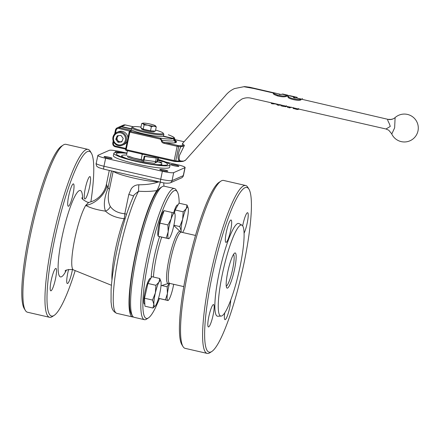 <?xml version="1.0" encoding="UTF-8"?>
<svg xmlns="http://www.w3.org/2000/svg" width="440" height="440" viewBox="0 0 440 440"><rect width="100%" height="100%" fill="white"/><g stroke="black" fill="none" stroke-linecap="round" stroke-linejoin="round"><path stroke-width="0.66" d="M175.643 165.088A4.103 0.501 11.7 0 0 170.847 164.599A4.103 0.501 11.7 0 0 174.086 165.776A4.103 0.501 11.7 0 0 178.882 166.265A4.103 0.501 11.7 0 0 175.643 165.088M164.61 169.956A4.103 0.501 11.7 0 0 159.814 169.466A4.103 0.501 11.7 0 0 163.048 170.643A4.103 0.501 11.7 0 0 167.844 171.132A4.103 0.501 11.7 0 0 164.61 169.956M108.878 157.185A4.103 0.501 11.7 0 0 104.082 156.695A4.103 0.501 11.7 0 0 107.316 157.872A4.103 0.501 11.7 0 0 112.112 158.362A4.103 0.501 11.7 0 0 108.878 157.185M120.159 152.378A4.103 0.501 11.7 0 0 119.911 152.317A4.103 0.501 11.7 0 0 115.115 151.828A4.103 0.501 11.7 0 0 116.16 152.399M68.679 196.037A11.484 1.931 102.9 0 0 68.299 206.267A11.484 1.931 102.9 0 0 73.046 194.112A11.484 1.931 102.9 0 0 73.425 183.882A11.484 1.931 102.9 0 0 68.679 196.037M51.167 280.594A11.484 1.931 102.9 0 0 50.787 290.824A11.484 1.931 102.9 0 0 55.539 278.663A11.484 1.931 102.9 0 0 55.919 268.433A11.484 1.931 102.9 0 0 51.167 280.594M68.64 269.423A11.484 1.931 102.9 0 0 67.716 273.295A11.484 1.931 102.9 0 0 67.337 283.525A11.484 1.931 102.9 0 0 72.088 271.365A11.484 1.931 102.9 0 0 72.435 269.566M85.228 188.738A11.484 1.931 102.9 0 0 84.849 198.968A11.484 1.931 102.9 0 0 89.601 186.813A11.484 1.931 102.9 0 0 89.98 176.583A11.484 1.931 102.9 0 0 85.228 188.738M126.896 153.357A26.252 3.218 11.7 0 0 116.754 153.307A26.252 3.218 11.7 0 0 116.27 153.764A26.252 3.218 11.7 0 0 139.145 161.772A26.252 3.218 11.7 0 0 167.2 164.868A26.252 3.218 11.7 0 0 167.679 164.412A26.252 3.218 11.7 0 0 162.09 161.145M126.973 152.994A28.71 3.514 11.7 0 0 113.861 153.269L113.366 155.656A28.71 3.514 11.7 0 0 136.02 163.889A28.71 3.514 11.7 0 0 169.593 167.305L170.088 164.912A28.71 3.514 11.7 0 0 158.163 159.451M113.861 153.269A28.71 3.514 11.7 0 0 136.516 161.496A28.71 3.514 11.7 0 0 170.088 164.912M75.185 270.606A84.491 14.196 -77.1 0 1 54.148 315.392A84.491 14.196 -77.1 0 1 54.313 240.79A84.491 14.196 -77.1 0 1 91.333 153.093A84.491 14.196 -77.1 0 1 90.882 201.85M54.148 315.392L52.256 316.618A86.13 14.471 -77.1 0 1 49.572 317.295A86.13 14.471 -77.1 0 1 52.421 240.565A86.13 14.471 -77.1 0 1 88.044 149.386A86.13 14.471 -77.1 0 1 90.167 151.168L91.333 153.093M49.572 317.295L27.5 312.235A86.13 14.471 -77.1 0 1 25.377 310.459A86.13 14.471 -77.1 0 1 30.355 235.51A86.13 14.471 -77.1 0 1 63.288 145.007A86.13 14.471 -77.1 0 1 65.973 144.331L88.044 149.386M25.377 310.459L24.211 308.534A84.491 14.196 -77.1 0 1 29.09 235.01A84.491 14.196 -77.1 0 1 61.397 146.234L63.288 145.007M133.43 316.976A67.265 11.297 -77.1 0 1 132.605 316.965A67.265 11.297 -77.1 0 1 134.833 257.043A67.265 11.297 -77.1 0 1 156.805 190.581C151.245 191.466 145.167 191.675 138.578 191.208L134.134 194.86C127.463 209.297 121.578 228.509 116.479 252.489C113.597 266.503 111.804 278.812 111.111 289.427L111.056 301.989C111.705 305.641 111.089 310.789 116.842 313.352A67.265 11.297 -77.1 0 1 119.07 253.429A67.265 11.297 -77.1 0 1 138.578 191.208A6.562 0.44 94.4 0 1 138.864 184.795C146.657 184.756 153.17 183.81 158.395 181.962L159.286 181.88M125.12 218.768A6.562 4.147 20.9 0 1 124.113 218.708C116.144 217.816 109.939 215.292 105.501 211.145C97.064 209.93 90.475 208.016 85.723 205.414L88.644 202.461M133.551 196.103A6.562 0.803 11.7 0 0 128.793 194.486L131.302 188.727C133.161 186.17 135.68 184.855 138.864 184.795M109.291 170.423L106.442 184.184L107.927 188.276L109.511 189.007C107.635 196.262 107.905 202.081 110.314 206.454C113.262 210.672 118.091 213.114 124.801 213.769L128.793 194.486M125.681 152.84L120.593 151.673A9.845 1.205 11.7 0 0 109.263 150.332L98.026 155.287A9.845 1.205 11.7 0 0 97.851 155.458A9.845 1.205 11.7 0 0 105.617 158.285L162.365 171.287A9.845 1.205 11.7 0 0 173.696 172.629L184.932 167.673A9.845 1.205 11.7 0 0 185.114 167.503A9.845 1.205 11.7 0 0 177.347 164.676L165.776 162.024M160.468 181.72C159.192 185.917 157.971 188.87 156.805 190.581M163.966 186.159L163.724 182.804M106.937 186.082C104.693 195.124 94.787 204.155 85.723 205.414A34.611 5.814 -77.1 0 0 74.734 239.113A34.611 5.814 -77.1 0 0 73.442 269.902L72.138 269.489C67.413 269.577 65.082 270.127 65.142 271.134L65.148 271.128M110.314 206.454C109.346 208.665 107.74 210.227 105.501 211.145C103.384 205.535 104.198 197.912 107.927 188.276L111.518 170.935M111.947 280.093A41.547 6.98 -77.1 0 1 115.489 249.332A41.547 6.98 -77.1 0 1 124.113 218.708A6.562 1.535 93.4 0 0 124.801 213.769A6.562 0.803 11.7 0 1 126.577 214.225M226.32 232.155A11.484 1.931 102.9 0 0 225.94 242.385A11.484 1.931 102.9 0 0 230.687 230.23A11.484 1.931 102.9 0 0 231.066 220A11.484 1.931 102.9 0 0 226.32 232.155M244.085 233.206A11.484 1.931 102.9 0 0 247.236 222.931A11.484 1.931 102.9 0 0 247.615 212.702A11.484 1.931 102.9 0 0 242.869 224.857A11.484 1.931 102.9 0 0 242.671 225.858M224.747 312.857A11.484 1.931 102.9 0 0 224.978 319.644A11.484 1.931 102.9 0 0 229.73 307.483A11.484 1.931 102.9 0 0 230.72 300.118M208.808 316.712A11.484 1.931 102.9 0 0 208.428 326.942A11.484 1.931 102.9 0 0 213.174 314.787A11.484 1.931 102.9 0 0 213.56 304.557A11.484 1.931 102.9 0 0 208.808 316.712M211.789 351.511L209.897 352.737A86.13 14.471 -77.1 0 1 207.213 353.414L185.141 348.359A86.13 14.471 -77.1 0 1 183.018 346.577L181.847 344.652A84.491 14.196 -77.1 0 1 186.731 271.128A84.491 14.196 -77.1 0 1 219.038 182.353L220.93 181.126A86.13 14.471 -77.1 0 1 223.614 180.45L245.685 185.504A86.13 14.471 -77.1 0 1 247.803 187.286L248.974 189.211A84.491 14.196 -77.1 0 1 244.096 262.735A84.491 14.196 -77.1 0 1 211.789 351.511A84.491 14.196 -77.1 0 1 211.948 276.909A84.491 14.196 -77.1 0 1 248.974 189.211M183.018 346.577A86.13 14.471 -77.1 0 1 187.99 271.629A86.13 14.471 -77.1 0 1 220.93 181.126M207.213 353.414A86.13 14.471 -77.1 0 1 210.062 276.689A86.13 14.471 -77.1 0 1 245.685 185.504M222.294 274.461A46.695 7.843 -77.1 0 1 241.945 225.154A46.695 7.843 -77.1 0 1 240.059 266.624A46.695 7.843 -77.1 0 1 221.106 316.096A46.695 7.843 -77.1 0 1 222.294 274.461M221.106 316.096L217.762 316.228A47.575 7.992 -77.1 0 1 218.972 273.812A47.575 7.992 -77.1 0 1 238.992 223.575L241.945 225.154M234.608 269.027A18.046 3.03 -77.1 0 1 226.699 287.76A18.046 3.03 -77.1 0 1 227.744 272.058A18.046 3.03 -77.1 0 1 234.641 253.094A18.046 3.03 -77.1 0 1 234.608 269.027M233.547 254.364A16.407 2.756 -77.1 0 1 232.722 268.807A16.407 2.756 -77.1 0 1 226.264 286.138M159.406 298.59A65.621 11.022 -77.1 0 1 148.418 317.916L146.526 319.143A67.265 11.297 -77.1 0 1 144.424 319.671L134.178 317.328A67.265 11.297 -77.1 0 1 132.523 315.937L131.351 314.012A65.621 11.022 -77.1 0 1 135.141 256.905A65.621 11.022 -77.1 0 1 160.237 187.952L162.129 186.725A67.265 11.297 -77.1 0 1 164.225 186.197L174.471 188.546A67.265 11.297 -77.1 0 1 176.127 189.931L177.298 191.862A65.621 11.022 -77.1 0 1 179.19 203.22M132.523 315.937A67.265 11.297 -77.1 0 1 136.406 257.406A67.265 11.297 -77.1 0 1 162.129 186.725M144.424 319.671A67.265 11.297 -77.1 0 1 146.652 259.754A67.265 11.297 -77.1 0 1 174.471 188.546M148.418 317.916A65.621 11.022 -77.1 0 1 148.544 259.974A65.621 11.022 -77.1 0 1 177.298 191.862M159.005 162.069A20.51 2.514 -168.3 0 1 161.887 164.06A20.51 2.514 -168.3 0 1 152.867 164.28M129.916 159.528A20.51 2.514 -168.3 0 1 121.726 155.744A20.51 2.514 -168.3 0 1 126.533 155.106M127.584 155.782L127.452 156.415A14.768 1.81 11.7 0 0 139.101 160.644A14.768 1.81 11.7 0 0 141.889 161.249L142.72 161.634A2.134 0.985 -82 0 0 142.852 161.673A2.134 0.985 -82 0 0 144.073 159.989L144.81 156.437L156.332 158.059L155.595 161.612A2.134 0.985 98 0 1 154.374 163.295A2.134 0.985 98 0 1 154.242 163.257M142.131 160.072L141.889 161.249M142.549 160.155L142.984 160.358A0.82 0.38 -82 0 0 143.033 160.375A0.82 0.38 -82 0 0 143.501 159.726L144.238 156.173L156.332 158.059M144.238 156.173L144.81 156.437M156.486 161.838L161.849 162.327L162.113 161.051L158.12 159.66M155.095 162.855A14.768 1.81 11.7 0 0 156.365 162.404L156.497 161.772M157.746 160.649L162.113 161.051M143.231 160.292A15.587 1.909 -168.3 0 1 133.705 158.026A15.587 1.909 -168.3 0 1 128.447 156.189L133.705 158.026L143.357 160.132M155.568 161.739L156.97 161.744L157.41 161.364L158.505 157.812M157.817 157.657L156.97 161.744L157.41 161.364M126.506 155.281L127.452 150.7M143.6 154.402L142.225 154.396L141.169 159.517M142.225 154.396L140.816 153.764M286.308 95.672L287.755 95.172L282.716 94.012L281.254 94.512L273.526 92.692L274.093 93.621L277.492 95.04C281.457 96.058 284.4 96.267 286.308 95.672L286.143 96.47L286.77 96.069L288.244 96.124C287.315 97.823 299.299 100.584 301.12 99.028L296.054 97.867C294.866 98.059 293.948 97.867 293.31 97.279L294.536 96.751L295.51 96.96L289.449 95.59L288.25 96.118L288.002 97.047M295.51 96.96L296.681 97.229M287.755 95.172L288.305 95.497L288.178 96.113M386.21 128.876L390.258 126.434C389.07 122.095 386.832 119.955 388.086 119.372L301.103 99.116M392.007 133.524L394.631 127.864L395.115 117.574L394.377 118.157A8.2 8.024 -124.8 0 0 395.016 117.662M273.367 93L253.737 88.501L243.914 86.713L234.471 88.578C230.769 90.293 227.673 92.736 225.17 95.915L182.441 143.566L184.393 145.459L179.537 155.293C178.656 159.253 179.35 161.161 181.621 161.018L183.464 161.139L185.399 160.287M297.077 109.522L293.233 108.378L297.215 109.544L297.374 108.746L277.415 104.187L271.513 102.845L271.348 103.648L276.436 104.06L277.272 105.001L278.944 105.38L280.489 104.687M293.298 108.658L293.403 107.613M301.12 99.028L300.955 99.831C299.134 101.415 287.144 98.648 288.084 96.916L288.189 96.41M286.143 96.47C284.24 97.081 281.303 96.877 277.321 95.854L273.928 94.43L273.361 93.495M181.621 161.018A1.639 1.502 -80.1 0 0 181.472 161.227L183.464 161.139A0.82 0.775 80.5 0 1 183.018 161.392L185.295 160.435L236.858 102.701L241.923 99.022C244.943 97.763 247.907 97.46 250.828 98.126L271.53 102.845M296.01 97.917L293.772 97.675M175.236 140.503A30.349 3.718 -168.3 0 1 176.171 142.384L174.845 142.082M176.171 142.384L173.673 138.474L163.411 136.12M162.943 136.329L173.206 138.677L175.703 142.593A30.349 3.718 -168.3 0 1 164.395 142.456L178.239 145.574A41.833 5.126 11.7 0 0 180.362 145.656L182.144 145.871L182.578 143.413M131.494 128.805L121.682 126.561A3.284 3.212 -113.8 0 0 119.466 126.858M164.071 143.325C162.311 142.945 161.359 141.889 161.232 140.168L160.215 139.101L160.534 138.232L161.805 140.272C162.118 141.526 162.982 142.257 164.395 142.456L164.071 143.325L177.144 146.316L177.469 145.453M182.144 146.559L182.144 145.871L184.393 145.459L182.144 146.559L180.851 146.647A42.653 5.225 -168.3 0 1 178.69 146.564L175.72 160.913A42.653 5.225 11.7 0 0 179.493 161.007C176.6 158.983 178.756 151.195 180.851 146.647A0.82 0.676 -88.8 0 0 180.362 145.656M129.938 131.197L118.938 128.491A2.458 2.409 -113.8 0 0 116.078 130.339L115.434 130.108A3.284 3.212 66.2 0 1 117.276 127.815L119.229 126.951A3.284 3.212 66.2 0 1 121.209 126.764L131.428 129.107M160.215 139.101L129.833 132.138L126.203 149.677L175.72 160.913A0.82 0.638 92.9 0 1 175.06 161.541L178.811 161.634A0.82 0.71 89.5 0 0 179.493 161.007L181.472 161.227A0.82 0.732 87.5 0 1 180.889 161.596L183.018 161.392M174.922 140.426A28.71 3.514 -168.3 0 0 175.241 140.036L174.279 137.682C173.993 137.517 174.064 137.005 168.685 134.888L168.333 134.794A27.071 3.317 11.7 0 1 173.673 138.474M273.526 92.692L273.229 93.649M294.536 96.751L294.371 97.554M297.176 97.372L297.027 98.087M302.236 98.538L302.071 99.336M279.098 104.572L278.927 105.375L277.272 105.001L277.437 104.192M273.02 104.027L273.185 103.224M280.957 104.918L280.791 105.716L281.958 106.068L282.772 106.255L282.937 105.451M282.772 106.255L286.033 106.75L286.149 106.183M290.01 107.063L289.883 107.877L289.108 107.701L289.845 107.866L291.407 107.179M287.518 106.497L287.364 107.25L289.195 107.718L289.361 106.915M297.242 109.406L298.397 109.395L298.188 108.955M297.204 108.708L297.215 109.544M293.233 108.378L293.348 107.828M298.397 109.395L298.48 108.999M117.909 135.718L116.578 138.925L117.706 140.454A3.3 3.223 -113.8 0 0 122.012 141.312M127.908 138.083A6.974 6.82 -113.8 0 0 118.25 131.786L116.847 132.401A6.974 6.82 66.2 0 1 125.109 134.673A6.974 6.82 66.2 0 1 122.474 145.162A6.974 6.82 66.2 0 1 114.208 142.896A6.974 6.82 66.2 0 1 116.847 132.401C112.651 135.003 111.766 138.501 114.191 142.901C116.463 145.59 119.224 146.344 122.474 145.162L123.877 144.546A6.974 6.82 -113.8 0 0 127.254 141.229M117.243 135.795L120.951 135.377L123.211 138.435L121.764 141.911L118.058 142.323L115.797 139.266L117.243 135.795M121.88 141.642L118.058 142.323M118.668 135.636A3.3 3.223 -113.8 0 0 117.706 140.454L118.839 141.982M116.578 138.925L115.797 139.266M155.606 130.103A15.587 1.909 -168.3 0 1 163.147 133.133L163.779 134.085A16.407 2.008 -168.3 0 1 163.851 134.354A16.407 2.008 -168.3 0 1 144.666 132.401A16.407 2.008 -168.3 0 1 131.72 127.699A16.407 2.008 -168.3 0 1 131.895 127.485L132.853 126.863A15.587 1.909 -168.3 0 1 140.976 127.072M163.851 134.354L163.521 135.949A16.407 2.008 -168.3 0 1 144.337 133.996A16.407 2.008 -168.3 0 1 131.389 129.294L131.72 127.699M163.147 133.133A15.587 1.909 -168.3 0 1 144.986 131.538A15.587 1.909 -168.3 0 1 132.853 126.863M154.484 131.049L154.38 131.56A6.562 0.803 -168.3 0 1 146.702 130.779A6.562 0.803 -168.3 0 1 141.526 128.898L141.663 128.244M156.272 126.885L155.397 131.104L150.507 130.817L143.226 129.151L140.833 127.765L141.708 123.552L143.022 123.673A6.562 0.803 -168.3 0 1 142.863 123.184A6.562 0.803 -168.3 0 1 144.271 123.123A6.562 0.803 -168.3 0 1 150.354 124.097A6.562 0.803 -168.3 0 1 155.194 125.626A6.562 0.803 -168.3 0 1 155.419 125.78A6.562 0.803 -168.3 0 1 153.945 126.176L156.272 126.885L155.194 125.626M147.857 125.202A6.562 0.803 -168.3 0 1 143.022 123.673L144.1 124.938L147.857 125.202A6.562 0.803 11.7 0 0 153.945 126.176L151.382 126.605L147.857 125.202M142.863 123.184L141.708 123.552M143.226 129.151L144.1 124.938M150.507 130.817L151.382 126.605M173.635 212.878A13.123 2.206 -77.1 0 1 176.138 206.36A13.123 2.206 -77.1 0 1 177.584 204.936L177.958 205.024M174.449 213.092L175.17 209.979L178.998 203.176L187.017 205.013L186.225 208.67A13.123 2.206 -77.1 0 1 188.172 207.961A13.123 2.206 -77.1 0 1 188.353 209.259A13.123 2.206 -77.1 0 1 186.868 220.627A13.123 2.206 102.9 0 1 183.249 231.407A13.123 2.206 -77.1 0 1 182.573 232.408A13.123 2.206 -77.1 0 1 182.523 232.469L182.573 232.408M182.611 219.456A13.123 2.206 -77.1 0 1 186.225 208.67L183.189 211.816L182.611 219.456L179.784 226.584L181.126 230.824A13.123 2.206 -77.1 0 1 182.611 219.456M181.324 232.194A13.123 2.206 -77.1 0 1 181.126 230.824L181.066 232.106M188.172 207.961L187.017 205.013M175.17 209.979L183.189 211.816M173.899 225.231L179.784 226.584M169.29 283.322L167.145 286.748L167.415 293.574A13.123 2.206 102.9 0 0 167.783 300.471L158.648 298.381M173.663 284.295A13.123 2.206 -77.1 0 1 171.1 294.586A13.123 2.206 -77.1 0 1 168.564 300.053A13.123 2.206 -77.1 0 1 167.783 300.471L167.888 300.553M158.527 298.298L165.429 299.877L167.415 293.574A13.123 2.206 -77.1 0 1 169.565 283.36M165.429 299.877L167.783 300.471M161.794 285.522L167.145 286.748M144.832 304.09L144.469 304.007A13.123 2.206 -77.1 0 1 144.573 294.002A13.123 2.206 -77.1 0 1 148.891 279.846A13.123 2.206 -77.1 0 1 150.332 278.421L150.711 278.504M152.961 308.033L144.947 306.196L144.518 298.227L147.923 283.459L151.751 276.661L159.764 278.498L158.978 282.156A13.123 2.206 -77.1 0 1 160.924 281.446A13.123 2.206 -77.1 0 1 161.106 282.739A13.123 2.206 -77.1 0 1 159.615 294.107A13.123 2.206 -77.1 0 1 156.002 304.893A13.123 2.206 -77.1 0 1 155.326 305.894A13.123 2.206 -77.1 0 1 153.874 304.31A13.123 2.206 -77.1 0 1 155.364 292.941L152.537 300.064L153.874 304.31L152.961 308.033L155.243 305.982M158.978 282.156A13.123 2.206 102.9 0 0 155.364 292.941L155.936 285.296L158.978 282.156M160.924 281.446L159.764 278.498M147.923 283.459L155.936 285.296M144.518 298.227L152.537 300.064M158.191 236.148A13.123 2.206 -77.1 0 1 158.092 229.455A13.123 2.206 -77.1 0 1 164.016 210.832M174.548 213.169L172.09 212.493L171.127 218.977L167.915 224.945L168.185 231.77L166.199 238.073L168.553 238.667A13.123 2.206 -77.1 0 1 168.185 231.77A13.123 2.206 -77.1 0 1 171.127 218.977A13.123 2.206 -77.1 0 1 174.444 213.092A13.123 2.206 102.9 0 1 174.933 213.802A13.123 2.206 102.9 0 1 174.812 219.989A13.123 2.206 -77.1 0 1 171.87 232.782A13.123 2.206 -77.1 0 1 169.334 238.249A13.123 2.206 -77.1 0 1 168.553 238.667L158.477 236.363A13.123 2.206 -77.1 0 1 158.301 236.269M159.406 236.572L158.18 236.236L159.896 223.108L164.076 210.656L172.09 212.493M158.18 236.236L166.199 238.073M159.896 223.108L167.915 224.945M66.336 270.254A44.336 7.447 -77.1 0 1 61.947 237.419A44.336 7.447 -77.1 0 1 75.07 195.916A44.336 7.447 -77.1 0 1 82.654 199.034M158.395 181.962C151.739 181.572 143.446 180.263 133.513 178.03C122.48 175.434 115.704 173.168 113.19 171.243M113.174 171.314L109.511 189.007M105.617 158.285L103.961 166.254A3.284 0.55 102.9 0 0 103.857 169.174L98.758 167.624L97.18 166.595C96.74 166.821 95.733 163.367 96.195 163.433A9.845 1.205 11.7 0 0 103.961 166.254L160.715 179.256A9.845 1.205 11.7 0 0 172.046 180.598L173.696 172.629M162.365 171.287L160.715 179.256A3.284 0.55 102.9 0 0 160.606 182.182C164.335 183.222 167.536 183.453 170.214 182.881A3.284 3.212 66.2 0 0 172.046 180.598L183.282 175.643L184.932 167.673M170.214 182.881L181.451 177.925A3.284 3.212 66.2 0 0 183.282 175.643A9.845 1.205 11.7 0 0 183.458 175.472L185.114 167.503M153.434 277.046A33.506 5.627 -77.1 0 1 156.228 257.642A33.506 5.627 -77.1 0 1 161.678 237.149M151.129 277.767A36.344 6.105 -77.1 0 1 154.11 257.521A36.344 6.105 -77.1 0 1 159.588 236.621M183.788 286.616L169.659 283.377L168.443 283.415A26.686 4.483 -77.1 0 1 168.867 259.672A26.686 4.483 -77.1 0 1 180.306 231.644L173.839 225.528M169.659 283.377A26.252 4.411 -77.1 0 1 170.528 259.996A26.252 4.411 -77.1 0 1 181.385 232.205L180.306 231.644M155.595 161.612L144.073 159.989M288.877 95.717L293.937 96.877M281.881 94.116L286.935 95.276M388.086 119.372A8.2 8.024 -124.8 0 0 394.377 118.157C394.73 117.876 393.311 119.317 390.066 119.449L388.856 119.29M286.77 96.069L288.139 96.388M279.087 94.309L280.17 94.556M133.161 126.731L125.345 124.944L121.682 126.561M113.652 142.054L113.438 143.099L112.794 142.863L113.19 140.998M114.648 133.969L115.439 130.125M125.565 149.463A0.82 0.803 -113.8 0 0 126.159 150.398L175.06 161.541A0.82 0.638 92.9 0 1 174.939 161.519L174.169 161.398L174.174 160.666L177.144 146.316L178.69 146.564A0.82 0.638 -87.1 0 0 178.239 145.574M121.209 126.764L119.262 127.628L130.295 130.152L131.56 130.653L130.158 131.274L160.534 138.232A27.071 3.317 11.7 0 0 173.206 138.677M113.184 140.976L112.794 142.863C112.574 144.837 113.405 146.135 115.28 146.762L125.62 149.127L115.28 146.762L115.308 146.031L125.763 148.429M174.13 161.387L126.176 150.409L126.203 149.677L125.554 149.441L129.195 131.923M184.08 141.74L175.28 139.722L184.085 141.735M113.438 143.099A2.458 2.409 -113.8 0 0 115.308 146.031M116.078 130.339L115.489 133.204M130.207 131.076L130.295 130.152M174.455 140.635A28.71 3.514 -168.3 0 1 161.805 140.272L161.232 140.168M115.264 146.751A3.284 3.212 66.2 0 1 112.8 142.879M125.345 124.944A3.284 3.212 -113.8 0 0 123.365 125.131L125.345 124.944M114.631 133.986L115.434 130.108L117.276 127.815A3.284 3.212 66.2 0 1 119.262 127.628L118.938 128.491M277.492 95.04L277.321 95.854M274.093 93.621L273.928 94.43M275.836 104.165L275.902 103.846M276.557 104.346L276.628 104.011M131.56 130.653A0.82 0.803 -113.8 0 0 131.065 130.702L129.657 131.318A0.82 0.803 -113.8 0 0 129.201 131.89L129.833 132.138L130.158 131.274A0.82 0.803 -113.8 0 0 129.657 131.318A0.82 0.82 0 0 0 129.19 131.901L125.571 149.43A0.82 0.82 0 0 0 126.176 150.409M125.378 124.949L133.172 126.731M124.311 135.223A6.155 6.017 -113.8 0 0 115.852 133.909A6.155 6.017 -113.8 0 0 114.697 142.483A6.155 6.017 -113.8 0 0 123.156 143.792A6.155 6.017 -113.8 0 0 124.311 135.223M81.967 197.72C81.455 198.594 83.314 200.101 87.543 202.246L88.897 202.444M132.605 316.965L116.842 313.352M73.442 269.902L111.425 285.274M96.195 163.433L97.851 155.458M103.857 169.174L160.606 182.182M183.458 175.472C183.271 176.407 182.606 177.227 181.451 177.925M88.583 202.472C93.786 201.119 94.98 200.041 97.053 198.693L98.896 197.219C102.8 193.71 105.314 189.365 106.442 184.184M195.514 235.444L181.385 232.205M168.443 283.415L161.013 285.769M161.59 165.209L161.887 164.06M121.539 156.915L121.726 155.744M142.852 161.673L154.374 163.295M155.556 161.799L157.031 161.755M297.259 108.719L385.941 128.981L388.735 130.202L391.584 133.639A13.943 13.943 0 0 0 418 130.851A13.943 13.943 0 0 0 395.06 117.618M234.471 88.578L244.475 86.587L249.667 87.236L273.482 92.725M281.248 94.512L278.581 93.901M175.241 140.036L175.357 140.795M119.697 126.748L123.365 125.131M302.335 98.533L302.17 99.336M286.402 105.743L286.236 106.541M283.685 106.464L281.958 106.068M298.634 108.504L298.469 109.302M178.811 161.634L180.889 161.596M168.355 134.788L168.68 134.888M168.564 300.053L168.102 300.575M129.245 295.466L129.63 295.554M130.977 279.031L131.28 279.103M147.163 211.888L147.494 211.965M142.131 227.568L142.417 227.634M174.933 213.802L174.763 213.191M169.334 238.249L168.872 238.772"/></g></svg>
